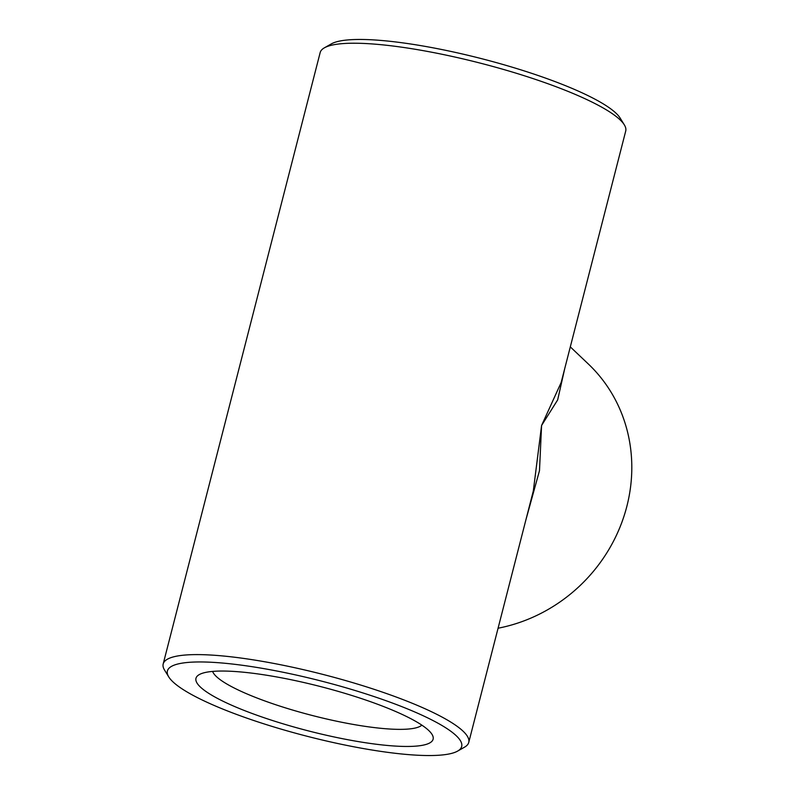 <?xml version="1.0" encoding="UTF-8"?>
<svg xmlns="http://www.w3.org/2000/svg" width="795" height="795" viewBox="0 0 795 795"><rect width="100%" height="100%" fill="white"/><g stroke="black" fill="none" stroke-linecap="round" stroke-linejoin="round"><path stroke-width="1.19" d="M498.067 628.219A157.738 146.807 -46.5 0 0 626.848 506.385A157.738 146.807 -46.5 0 0 588.28 363.941L570.303 346.888M564.778 368.423L557.663 399.905L541.574 425.504L539.487 470.68L525.783 520.278M468.752 742.421L533.326 490.922L541.574 425.504L561.151 382.534L625.725 131.036A157.738 29.604 -165.6 0 0 624.313 124.835A157.738 29.604 -165.6 0 0 620.06 119.816A157.738 29.604 -165.6 0 0 470.123 60.589A157.738 29.604 -165.6 0 0 324.38 47.829A157.738 29.604 -165.6 0 0 320.166 52.579L163.184 663.964A157.738 29.604 14.4 0 1 298.483 668.545A157.738 29.604 14.4 0 1 463.088 731.191A157.738 29.604 14.4 0 1 468.752 742.421A157.738 29.604 14.4 0 1 464.528 747.171L457.602 751.106A151.895 28.501 -165.6 0 0 321.627 681.136A151.895 28.501 -165.6 0 0 168.769 676.943A151.895 28.501 -165.6 0 0 172.873 681.782A151.895 28.501 -165.6 0 0 317.255 738.813A151.895 28.501 -165.6 0 0 457.602 751.106M168.769 676.943L164.595 670.165A157.738 29.604 14.4 0 1 163.184 663.964M428.724 730.486A122.42 22.976 14.4 0 1 432.023 734.381A122.42 22.976 14.4 0 1 308.828 731.003A122.42 22.976 14.4 0 1 199.237 674.617A122.42 22.976 14.4 0 1 312.356 684.525A122.42 22.976 14.4 0 1 428.724 730.486M421.847 725.139A108.845 20.422 14.4 0 1 312.773 715.619A108.845 20.422 14.4 0 1 212.613 671.417M324.38 47.829L331.316 43.894A151.895 28.501 14.4 0 1 471.654 56.187A151.895 28.501 14.4 0 1 616.036 113.218A151.895 28.501 14.4 0 1 620.14 118.058L624.313 124.835"/></g></svg>
